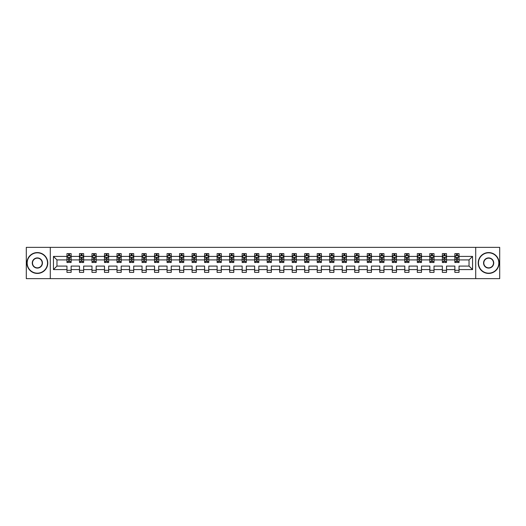 <?xml version="1.0" encoding="UTF-8"?>
<svg xmlns="http://www.w3.org/2000/svg" width="526" height="526" viewBox="0 0 526 526"><rect width="100%" height="100%" fill="white"/><g stroke="black" fill="none" stroke-linecap="round" stroke-linejoin="round"><path stroke-width="0.79" d="M475.714 278.642L499.7 278.642L499.7 247.358L475.714 247.358L475.714 278.642L50.286 278.642L50.286 247.358L26.3 247.358L26.3 278.642L50.286 278.642M459.034 269.588L459.034 266.084L469.041 266.084L472.545 269.588L459.034 269.588L459.034 272.383L454.865 272.383L454.865 269.588L446.521 269.588L446.521 272.383L442.353 272.383L442.353 269.588L434.009 269.588L434.009 272.383L429.834 272.383L429.834 269.588L421.497 269.588L421.497 272.383L417.322 272.383L417.322 269.588L408.985 269.588L408.985 272.383L404.81 272.383L404.81 269.588L396.472 269.588L396.472 272.383L392.297 272.383L392.297 269.588L383.954 269.588L383.954 272.383L379.785 272.383L379.785 269.588L371.441 269.588L371.441 272.383L367.273 272.383L367.273 269.588L358.929 269.588L358.929 272.383L354.761 272.383L354.761 269.588L346.417 269.588L346.417 272.383L342.248 272.383L342.248 269.588L333.905 269.588L333.905 272.383L329.736 272.383L329.736 269.588L321.393 269.588L321.393 272.383L317.224 272.383L317.224 269.588L308.88 269.588L308.88 272.383L304.712 272.383L304.712 269.588L296.368 269.588L296.368 272.383L292.2 272.383L292.2 269.588L283.856 269.588L283.856 272.383L279.681 272.383L279.681 269.588L271.344 269.588L271.344 272.383L267.169 272.383L267.169 269.588L258.831 269.588L258.831 272.383L254.656 272.383L254.656 269.588L246.319 269.588L246.319 272.383L242.144 272.383L242.144 269.588L233.8 269.588L233.8 272.383L229.632 272.383L229.632 269.588L221.288 269.588L221.288 272.383L217.12 272.383L217.12 269.588L208.776 269.588L208.776 272.383L204.607 272.383L204.607 269.588L196.264 269.588L196.264 272.383L192.095 272.383L192.095 269.588L183.752 269.588L183.752 272.383L179.583 272.383L179.583 269.588L171.239 269.588L171.239 272.383L167.071 272.383L167.071 269.588L158.727 269.588L158.727 272.383L154.559 272.383L154.559 269.588L146.215 269.588L146.215 272.383L142.046 272.383L142.046 269.588L133.703 269.588L133.703 272.383L129.528 272.383L129.528 269.588L121.19 269.588L121.19 272.383L117.015 272.383L117.015 269.588L108.678 269.588L108.678 272.383L104.503 272.383L104.503 269.588L96.166 269.588L96.166 272.383L91.991 272.383L91.991 269.588L83.647 269.588L83.647 272.383L79.479 272.383L79.479 269.588L71.135 269.588L71.135 272.383L66.966 272.383L66.966 269.588L53.455 269.588L53.455 256.412L66.966 256.412L66.966 253.617L71.135 253.617L71.135 256.412L79.479 256.412L79.479 253.617L83.647 253.617L83.647 256.412L91.991 256.412L91.991 253.617L96.166 253.617L96.166 256.412L104.503 256.412L104.503 253.617L108.678 253.617L108.678 256.412L117.015 256.412L117.015 253.617L121.19 253.617L121.19 256.412L129.528 256.412L129.528 253.617L133.703 253.617L133.703 256.412L142.046 256.412L142.046 253.617L146.215 253.617L146.215 256.412L154.559 256.412L154.559 253.617L158.727 253.617L158.727 256.412L167.071 256.412L167.071 253.617L171.239 253.617L171.239 256.412L179.583 256.412L179.583 253.617L183.752 253.617L183.752 256.412L192.095 256.412L192.095 253.617L196.264 253.617L196.264 256.412L204.607 256.412L204.607 253.617L208.776 253.617L208.776 256.412L217.12 256.412L217.12 253.617L221.288 253.617L221.288 256.412L229.632 256.412L229.632 253.617L233.8 253.617L233.8 256.412L242.144 256.412L242.144 253.617L246.319 253.617L246.319 256.412L254.656 256.412L254.656 253.617L258.831 253.617L258.831 256.412L267.169 256.412L267.169 253.617L271.344 253.617L271.344 256.412L279.681 256.412L279.681 253.617L283.856 253.617L283.856 256.412L292.2 256.412L292.2 253.617L296.368 253.617L296.368 256.412L304.712 256.412L304.712 253.617L308.88 253.617L308.88 256.412L317.224 256.412L317.224 253.617L321.393 253.617L321.393 256.412L329.736 256.412L329.736 253.617L333.905 253.617L333.905 256.412L342.248 256.412L342.248 253.617L346.417 253.617L346.417 256.412L354.761 256.412L354.761 253.617L358.929 253.617L358.929 256.412L367.273 256.412L367.273 253.617L371.441 253.617L371.441 256.412L379.785 256.412L379.785 253.617L383.954 253.617L383.954 256.412L392.297 256.412L392.297 253.617L396.472 253.617L396.472 256.412L404.81 256.412L404.81 253.617L408.985 253.617L408.985 256.412L417.322 256.412L417.322 253.617L421.497 253.617L421.497 256.412L429.834 256.412L429.834 253.617L434.009 253.617L434.009 256.412L442.353 256.412L442.353 253.617L446.521 253.617L446.521 256.412L454.865 256.412L454.865 253.617L459.034 253.617L459.034 256.412L472.545 256.412L472.545 269.588M475.714 247.358L50.286 247.358M454.865 256.412L454.865 259.916L446.521 259.916L446.521 256.412M446.521 269.588L446.521 266.084L454.865 266.084L454.865 269.588M442.353 256.412L442.353 259.916L434.009 259.916L434.009 256.412M434.009 269.588L434.009 266.084L442.353 266.084L442.353 269.588M429.834 256.412L429.834 259.916L421.497 259.916L421.497 256.412M421.497 269.588L421.497 266.084L429.834 266.084L429.834 269.588M417.322 256.412L417.322 259.916L408.985 259.916L408.985 256.412M408.985 269.588L408.985 266.084L417.322 266.084L417.322 269.588M404.81 256.412L404.81 259.916L396.472 259.916L396.472 256.412M396.472 269.588L396.472 266.084L404.81 266.084L404.81 269.588M392.297 256.412L392.297 259.916L383.954 259.916L383.954 256.412M383.954 269.588L383.954 266.084L392.297 266.084L392.297 269.588M379.785 256.412L379.785 259.916L371.441 259.916L371.441 256.412M371.441 269.588L371.441 266.084L379.785 266.084L379.785 269.588M367.273 256.412L367.273 259.916L358.929 259.916L358.929 256.412M358.929 269.588L358.929 266.084L367.273 266.084L367.273 269.588M354.761 256.412L354.761 259.916L346.417 259.916L346.417 256.412M346.417 269.588L346.417 266.084L354.761 266.084L354.761 269.588M342.248 256.412L342.248 259.916L333.905 259.916L333.905 256.412M333.905 269.588L333.905 266.084L342.248 266.084L342.248 269.588M329.736 256.412L329.736 259.916L321.393 259.916L321.393 256.412M321.393 269.588L321.393 266.084L329.736 266.084L329.736 269.588M317.224 256.412L317.224 259.916L308.88 259.916L308.88 256.412M308.88 269.588L308.88 266.084L317.224 266.084L317.224 269.588M304.712 256.412L304.712 259.916L296.368 259.916L296.368 256.412M296.368 269.588L296.368 266.084L304.712 266.084L304.712 269.588M292.2 256.412L292.2 259.916L283.856 259.916L283.856 256.412M283.856 269.588L283.856 266.084L292.2 266.084L292.2 269.588M279.681 256.412L279.681 259.916L271.344 259.916L271.344 256.412M271.344 269.588L271.344 266.084L279.681 266.084L279.681 269.588M267.169 256.412L267.169 259.916L258.831 259.916L258.831 256.412M258.831 269.588L258.831 266.084L267.169 266.084L267.169 269.588M254.656 256.412L254.656 259.916L246.319 259.916L246.319 256.412M246.319 269.588L246.319 266.084L254.656 266.084L254.656 269.588M242.144 256.412L242.144 259.916L233.8 259.916L233.8 256.412M233.8 269.588L233.8 266.084L242.144 266.084L242.144 269.588M229.632 256.412L229.632 259.916L221.288 259.916L221.288 256.412M221.288 269.588L221.288 266.084L229.632 266.084L229.632 269.588M217.12 256.412L217.12 259.916L208.776 259.916L208.776 256.412M208.776 269.588L208.776 266.084L217.12 266.084L217.12 269.588M204.607 256.412L204.607 259.916L196.264 259.916L196.264 256.412M196.264 269.588L196.264 266.084L204.607 266.084L204.607 269.588M192.095 256.412L192.095 259.916L183.752 259.916L183.752 256.412M183.752 269.588L183.752 266.084L192.095 266.084L192.095 269.588M179.583 256.412L179.583 259.916L171.239 259.916L171.239 256.412M171.239 269.588L171.239 266.084L179.583 266.084L179.583 269.588M167.071 256.412L167.071 259.916L158.727 259.916L158.727 256.412M158.727 269.588L158.727 266.084L167.071 266.084L167.071 269.588M154.559 256.412L154.559 259.916L146.215 259.916L146.215 256.412M146.215 269.588L146.215 266.084L154.559 266.084L154.559 269.588M142.046 256.412L142.046 259.916L133.703 259.916L133.703 256.412M133.703 269.588L133.703 266.084L142.046 266.084L142.046 269.588M129.528 256.412L129.528 259.916L121.19 259.916L121.19 256.412M121.19 269.588L121.19 266.084L129.528 266.084L129.528 269.588M117.015 256.412L117.015 259.916L108.678 259.916L108.678 256.412M108.678 269.588L108.678 266.084L117.015 266.084L117.015 269.588M104.503 256.412L104.503 259.916L96.166 259.916L96.166 256.412M96.166 269.588L96.166 266.084L104.503 266.084L104.503 269.588M91.991 256.412L91.991 259.916L83.647 259.916L83.647 256.412M83.647 269.588L83.647 266.084L91.991 266.084L91.991 269.588M79.479 256.412L79.479 259.916L71.135 259.916L71.135 256.412M71.135 269.588L71.135 266.084L79.479 266.084L79.479 269.588M66.966 256.412L66.966 259.916L56.959 259.916L56.959 266.084L66.966 266.084L66.966 269.588M53.455 256.412L56.959 259.916M469.041 266.084L469.041 259.916L459.034 259.916L459.034 256.412M456.45 255.702L457.449 255.702M443.937 255.702L444.937 255.702M431.425 255.702L432.425 255.702M418.906 255.702L419.912 255.702M406.394 255.702L407.4 255.702M393.882 255.702L394.888 255.702M381.37 255.702L382.369 255.702M368.857 255.702L369.857 255.702M356.345 255.702L357.345 255.702M343.833 255.702L344.832 255.702M331.321 255.702L332.32 255.702M318.809 255.702L319.808 255.702M306.296 255.702L307.296 255.702M293.784 255.702L294.784 255.702M281.272 255.702L282.271 255.702M268.753 255.702L269.759 255.702M256.241 255.702L257.247 255.702M243.729 255.702L244.728 255.702M231.216 255.702L232.216 255.702M218.704 255.702L219.704 255.702M206.192 255.702L207.191 255.702M193.68 255.702L194.679 255.702M181.168 255.702L182.167 255.702M168.655 255.702L169.655 255.702M156.143 255.702L157.142 255.702M143.631 255.702L144.63 255.702M131.112 255.702L132.118 255.702M118.6 255.702L119.606 255.702M106.088 255.702L107.094 255.702M93.575 255.702L94.575 255.702M81.063 255.702L82.063 255.702M68.551 255.702L69.55 255.702M66.966 270.298L71.135 270.298M79.479 270.298L83.647 270.298M91.991 270.298L96.166 270.298M104.503 270.298L108.678 270.298M117.015 270.298L121.19 270.298M129.528 270.298L133.703 270.298M142.046 270.298L146.215 270.298M154.559 270.298L158.727 270.298M167.071 270.298L171.239 270.298M179.583 270.298L183.752 270.298M192.095 270.298L196.264 270.298M204.607 270.298L208.776 270.298M217.12 270.298L221.288 270.298M229.632 270.298L233.8 270.298M242.144 270.298L246.319 270.298M254.656 270.298L258.831 270.298M267.169 270.298L271.344 270.298M279.681 270.298L283.856 270.298M292.2 270.298L296.368 270.298M304.712 270.298L308.88 270.298M317.224 270.298L321.393 270.298M329.736 270.298L333.905 270.298M342.248 270.298L346.417 270.298M354.761 270.298L358.929 270.298M367.273 270.298L371.441 270.298M379.785 270.298L383.954 270.298M392.297 270.298L396.472 270.298M404.81 270.298L408.985 270.298M417.322 270.298L421.497 270.298M429.834 270.298L434.009 270.298M442.353 270.298L446.521 270.298M454.865 270.298L459.034 270.298M56.959 266.084L53.455 269.588M472.545 256.412L469.041 259.916M69.55 254.702L68.551 254.702M67.749 255.84L66.966 255.84L66.966 253.617L68.551 253.617L66.966 253.617M66.966 261.455L66.966 262.5L68.551 262.5L68.551 261.455L66.966 261.455L66.966 259.916M71.135 259.916L71.135 262.5L69.55 262.5L69.55 258.036L68.551 258.036L68.551 261.455M70.352 255.84L71.135 255.84L71.135 253.617L69.55 253.617L71.135 253.617M71.135 257.411L70.306 255.741L67.801 255.741L66.966 257.411M68.551 255.741L68.551 253.617M69.55 253.617L69.55 255.741M37.353 252.822A10.178 10.178 0 0 0 27.174 263A10.178 10.178 0 0 0 37.353 273.178A10.178 10.178 0 0 0 47.531 263A10.178 10.178 0 0 0 37.353 252.822M37.353 273.428A10.428 10.428 0 0 1 26.925 263A10.428 10.428 0 0 1 37.353 252.572A10.428 10.428 0 0 1 47.781 263A10.428 10.428 0 0 1 37.353 273.428M37.353 257.911A5.089 5.089 0 0 1 42.442 263A5.089 5.089 0 0 1 37.353 268.089A5.089 5.089 0 0 1 32.264 263A5.089 5.089 0 0 1 37.353 257.911M37.353 267.839A4.839 4.839 0 0 0 42.192 263A4.839 4.839 0 0 0 37.353 258.161A4.839 4.839 0 0 0 32.513 263A4.839 4.839 0 0 0 37.353 267.839M488.647 252.822A10.178 10.178 0 0 0 478.469 263A10.178 10.178 0 0 0 488.647 273.178A10.178 10.178 0 0 0 498.826 263A10.178 10.178 0 0 0 488.647 252.822M488.647 273.428A10.428 10.428 0 0 1 478.219 263A10.428 10.428 0 0 1 488.647 252.572A10.428 10.428 0 0 1 499.075 263A10.428 10.428 0 0 1 488.647 273.428M488.647 257.911A5.089 5.089 0 0 1 493.736 263A5.089 5.089 0 0 1 488.647 268.089A5.089 5.089 0 0 1 483.558 263A5.089 5.089 0 0 1 488.647 257.911M488.647 267.839A4.839 4.839 0 0 0 493.487 263A4.839 4.839 0 0 0 488.647 258.161A4.839 4.839 0 0 0 483.808 263A4.839 4.839 0 0 0 488.647 267.839M82.063 254.702L81.063 254.702M80.261 255.84L79.479 255.84L79.479 253.617L81.063 253.617L79.479 253.617M79.479 261.455L79.479 262.5L81.063 262.5L81.063 261.455L79.479 261.455L79.479 259.916M83.647 259.916L83.647 262.5L82.063 262.5L82.063 258.036L81.063 258.036L81.063 261.455M82.865 255.84L83.647 255.84L83.647 253.617L82.063 253.617L83.647 253.617M83.647 257.411L82.819 255.741L80.314 255.741L79.479 257.411M81.063 255.741L81.063 253.617M82.063 253.617L82.063 255.741M94.575 254.702L93.575 254.702M92.773 255.84L91.991 255.84L91.991 253.617L93.575 253.617L91.991 253.617M91.991 261.455L91.991 262.5L93.575 262.5L93.575 261.455L91.991 261.455L91.991 259.916M96.166 259.916L96.166 262.5L94.575 262.5L94.575 258.036L93.575 258.036L93.575 261.455M95.377 255.84L96.166 255.84L96.166 253.617L94.575 253.617L96.166 253.617M96.166 257.411L95.331 255.741L92.826 255.741L91.991 257.411M93.575 255.741L93.575 253.617M94.575 253.617L94.575 255.741M107.094 254.702L106.088 254.702M105.292 255.84L104.503 255.84L104.503 253.617L106.088 253.617L104.503 253.617M104.503 261.455L104.503 262.5L106.088 262.5L106.088 261.455L104.503 261.455L104.503 259.916M108.678 259.916L108.678 262.5L107.094 262.5L107.094 258.036L106.088 258.036L106.088 261.455M107.889 255.84L108.678 255.84L108.678 253.617L107.094 253.617L108.678 253.617M108.678 257.411L107.843 255.741L105.338 255.741L104.503 257.411M106.088 255.741L106.088 253.617M107.094 253.617L107.094 255.741M119.606 254.702L118.6 254.702M117.804 255.84L117.015 255.84L117.015 253.617L118.6 253.617L117.015 253.617M117.015 261.455L117.015 262.5L118.6 262.5L118.6 261.455L117.015 261.455L117.015 259.916M121.19 259.916L121.19 262.5L119.606 262.5L119.606 258.036L118.6 258.036L118.6 261.455M120.401 255.84L121.19 255.84L121.19 253.617L119.606 253.617L121.19 253.617M121.19 257.411L120.355 255.741L117.85 255.741L117.015 257.411M118.6 255.741L118.6 253.617M119.606 253.617L119.606 255.741M132.118 254.702L131.112 254.702M130.316 255.84L129.528 255.84L129.528 253.617L131.112 253.617L129.528 253.617M129.528 261.455L129.528 262.5L131.112 262.5L131.112 261.455L129.528 261.455L129.528 259.916M133.703 259.916L133.703 262.5L132.118 262.5L132.118 258.036L131.112 258.036L131.112 261.455M132.92 255.84L133.703 255.84L133.703 253.617L132.118 253.617L133.703 253.617M133.703 257.411L132.868 255.741L130.363 255.741L129.528 257.411M131.112 255.741L131.112 253.617M132.118 253.617L132.118 255.741M144.63 254.702L143.631 254.702M142.829 255.84L142.046 255.84L142.046 253.617L143.631 253.617L142.046 253.617M142.046 261.455L142.046 262.5L143.631 262.5L143.631 261.455L142.046 261.455L142.046 259.916M146.215 259.916L146.215 262.5L144.63 262.5L144.63 258.036L143.631 258.036L143.631 261.455M145.432 255.84L146.215 255.84L146.215 253.617L144.63 253.617L146.215 253.617M146.215 257.411L145.38 255.741L142.875 255.741L142.046 257.411M143.631 255.741L143.631 253.617M144.63 253.617L144.63 255.741M157.142 254.702L156.143 254.702M155.341 255.84L154.559 255.84L154.559 253.617L156.143 253.617L154.559 253.617M154.559 261.455L154.559 262.5L156.143 262.5L156.143 261.455L154.559 261.455L154.559 259.916M158.727 259.916L158.727 262.5L157.142 262.5L157.142 258.036L156.143 258.036L156.143 261.455M157.945 255.84L158.727 255.84L158.727 253.617L157.142 253.617L158.727 253.617M158.727 257.411L157.892 255.741L155.387 255.741L154.559 257.411M156.143 255.741L156.143 253.617M157.142 253.617L157.142 255.741M169.655 254.702L168.655 254.702M167.853 255.84L167.071 255.84L167.071 253.617L168.655 253.617L167.071 253.617M167.071 261.455L167.071 262.5L168.655 262.5L168.655 261.455L167.071 261.455L167.071 259.916M171.239 259.916L171.239 262.5L169.655 262.5L169.655 258.036L168.655 258.036L168.655 261.455M170.457 255.84L171.239 255.84L171.239 253.617L169.655 253.617L171.239 253.617M171.239 257.411L170.404 255.741L167.906 255.741L167.071 257.411M168.655 255.741L168.655 253.617M169.655 253.617L169.655 255.741M182.167 254.702L181.168 254.702M180.365 255.84L179.583 255.84L179.583 253.617L181.168 253.617L179.583 253.617M179.583 261.455L179.583 262.5L181.168 262.5L181.168 261.455L179.583 261.455L179.583 259.916M183.752 259.916L183.752 262.5L182.167 262.5L182.167 258.036L181.168 258.036L181.168 261.455M182.969 255.84L183.752 255.84L183.752 253.617L182.167 253.617L183.752 253.617M183.752 257.411L182.916 255.741L180.418 255.741L179.583 257.411M181.168 255.741L181.168 253.617M182.167 253.617L182.167 255.741M194.679 254.702L193.68 254.702M192.878 255.84L192.095 255.84L192.095 253.617L193.68 253.617L192.095 253.617M192.095 261.455L192.095 262.5L193.68 262.5L193.68 261.455L192.095 261.455L192.095 259.916M196.264 259.916L196.264 262.5L194.679 262.5L194.679 258.036L193.68 258.036L193.68 261.455M195.481 255.84L196.264 255.84L196.264 253.617L194.679 253.617L196.264 253.617M196.264 257.411L195.429 255.741L192.93 255.741L192.095 257.411M193.68 255.741L193.68 253.617M194.679 253.617L194.679 255.741M207.191 254.702L206.192 254.702M205.39 255.84L204.607 255.84L204.607 253.617L206.192 253.617L204.607 253.617M204.607 261.455L204.607 262.5L206.192 262.5L206.192 261.455L204.607 261.455L204.607 259.916M208.776 259.916L208.776 262.5L207.191 262.5L207.191 258.036L206.192 258.036L206.192 261.455M207.994 255.84L208.776 255.84L208.776 253.617L207.191 253.617L208.776 253.617M208.776 257.411L207.941 255.741L205.442 255.741L204.607 257.411M206.192 255.741L206.192 253.617M207.191 253.617L207.191 255.741M219.704 254.702L218.704 254.702M217.902 255.84L217.12 255.84L217.12 253.617L218.704 253.617L217.12 253.617M217.12 261.455L217.12 262.5L218.704 262.5L218.704 261.455L217.12 261.455L217.12 259.916M221.288 259.916L221.288 262.5L219.704 262.5L219.704 258.036L218.704 258.036L218.704 261.455M220.506 255.84L221.288 255.84L221.288 253.617L219.704 253.617L221.288 253.617M221.288 257.411L220.46 255.741L217.955 255.741L217.12 257.411M218.704 255.741L218.704 253.617M219.704 253.617L219.704 255.741M232.216 254.702L231.216 254.702M230.414 255.84L229.632 255.84L229.632 253.617L231.216 253.617L229.632 253.617M229.632 261.455L229.632 262.5L231.216 262.5L231.216 261.455L229.632 261.455L229.632 259.916M233.8 259.916L233.8 262.5L232.216 262.5L232.216 258.036L231.216 258.036L231.216 261.455M233.018 255.84L233.8 255.84L233.8 253.617L232.216 253.617L233.8 253.617M233.8 257.411L232.972 255.741L230.467 255.741L229.632 257.411M231.216 255.741L231.216 253.617M232.216 253.617L232.216 255.741M244.728 254.702L243.729 254.702M242.927 255.84L242.144 255.84L242.144 253.617L243.729 253.617L242.144 253.617M242.144 261.455L242.144 262.5L243.729 262.5L243.729 261.455L242.144 261.455L242.144 259.916M246.319 259.916L246.319 262.5L244.728 262.5L244.728 258.036L243.729 258.036L243.729 261.455M245.53 255.84L246.319 255.84L246.319 253.617L244.728 253.617L246.319 253.617M246.319 257.411L245.484 255.741L242.979 255.741L242.144 257.411M243.729 255.741L243.729 253.617M244.728 253.617L244.728 255.741M257.247 254.702L256.241 254.702M255.445 255.84L254.656 255.84L254.656 253.617L256.241 253.617L254.656 253.617M254.656 261.455L254.656 262.5L256.241 262.5L256.241 261.455L254.656 261.455L254.656 259.916M258.831 259.916L258.831 262.5L257.247 262.5L257.247 258.036L256.241 258.036L256.241 261.455M258.042 255.84L258.831 255.84L258.831 253.617L257.247 253.617L258.831 253.617M258.831 257.411L257.996 255.741L255.491 255.741L254.656 257.411M256.241 255.741L256.241 253.617M257.247 253.617L257.247 255.741M269.759 254.702L268.753 254.702M267.958 255.84L267.169 255.84L267.169 253.617L268.753 253.617L267.169 253.617M267.169 261.455L267.169 262.5L268.753 262.5L268.753 261.455L267.169 261.455L267.169 259.916M271.344 259.916L271.344 262.5L269.759 262.5L269.759 258.036L268.753 258.036L268.753 261.455M270.555 255.84L271.344 255.84L271.344 253.617L269.759 253.617L271.344 253.617M271.344 257.411L270.509 255.741L268.004 255.741L267.169 257.411M268.753 255.741L268.753 253.617M269.759 253.617L269.759 255.741M282.271 254.702L281.272 254.702M280.47 255.84L279.681 255.84L279.681 253.617L281.272 253.617L279.681 253.617M279.681 261.455L279.681 262.5L281.272 262.5L281.272 261.455L279.681 261.455L279.681 259.916M283.856 259.916L283.856 262.5L282.271 262.5L282.271 258.036L281.272 258.036L281.272 261.455M283.073 255.84L283.856 255.84L283.856 253.617L282.271 253.617L283.856 253.617M283.856 257.411L283.021 255.741L280.516 255.741L279.681 257.411M281.272 255.741L281.272 253.617M282.271 253.617L282.271 255.741M294.784 254.702L293.784 254.702M292.982 255.84L292.2 255.84L292.2 253.617L293.784 253.617L292.2 253.617M292.2 261.455L292.2 262.5L293.784 262.5L293.784 261.455L292.2 261.455L292.2 259.916M296.368 259.916L296.368 262.5L294.784 262.5L294.784 258.036L293.784 258.036L293.784 261.455M295.586 255.84L296.368 255.84L296.368 253.617L294.784 253.617L296.368 253.617M296.368 257.411L295.533 255.741L293.028 255.741L292.2 257.411M293.784 255.741L293.784 253.617M294.784 253.617L294.784 255.741M307.296 254.702L306.296 254.702M305.494 255.84L304.712 255.84L304.712 253.617L306.296 253.617L304.712 253.617M304.712 261.455L304.712 262.5L306.296 262.5L306.296 261.455L304.712 261.455L304.712 259.916M308.88 259.916L308.88 262.5L307.296 262.5L307.296 258.036L306.296 258.036L306.296 261.455M308.098 255.84L308.88 255.84L308.88 253.617L307.296 253.617L308.88 253.617M308.88 257.411L308.045 255.741L305.54 255.741L304.712 257.411M306.296 255.741L306.296 253.617M307.296 253.617L307.296 255.741M319.808 254.702L318.809 254.702M318.006 255.84L317.224 255.84L317.224 253.617L318.809 253.617L317.224 253.617M317.224 261.455L317.224 262.5L318.809 262.5L318.809 261.455L317.224 261.455L317.224 259.916M321.393 259.916L321.393 262.5L319.808 262.5L319.808 258.036L318.809 258.036L318.809 261.455M320.61 255.84L321.393 255.84L321.393 253.617L319.808 253.617L321.393 253.617M321.393 257.411L320.558 255.741L318.059 255.741L317.224 257.411M318.809 255.741L318.809 253.617M319.808 253.617L319.808 255.741M332.32 254.702L331.321 254.702M330.519 255.84L329.736 255.84L329.736 253.617L331.321 253.617L329.736 253.617M329.736 261.455L329.736 262.5L331.321 262.5L331.321 261.455L329.736 261.455L329.736 259.916M333.905 259.916L333.905 262.5L332.32 262.5L332.32 258.036L331.321 258.036L331.321 261.455M333.122 255.84L333.905 255.84L333.905 253.617L332.32 253.617L333.905 253.617M333.905 257.411L333.07 255.741L330.571 255.741L329.736 257.411M331.321 255.741L331.321 253.617M332.32 253.617L332.32 255.741M344.832 254.702L343.833 254.702M343.031 255.84L342.248 255.84L342.248 253.617L343.833 253.617L342.248 253.617M342.248 261.455L342.248 262.5L343.833 262.5L343.833 261.455L342.248 261.455L342.248 259.916M346.417 259.916L346.417 262.5L344.832 262.5L344.832 258.036L343.833 258.036L343.833 261.455M345.635 255.84L346.417 255.84L346.417 253.617L344.832 253.617L346.417 253.617M346.417 257.411L345.582 255.741L343.083 255.741L342.248 257.411M343.833 255.741L343.833 253.617M344.832 253.617L344.832 255.741M357.345 254.702L356.345 254.702M355.543 255.84L354.761 255.84L354.761 253.617L356.345 253.617L354.761 253.617M354.761 261.455L354.761 262.5L356.345 262.5L356.345 261.455L354.761 261.455L354.761 259.916M358.929 259.916L358.929 262.5L357.345 262.5L357.345 258.036L356.345 258.036L356.345 261.455M358.147 255.84L358.929 255.84L358.929 253.617L357.345 253.617L358.929 253.617M358.929 257.411L358.094 255.741L355.596 255.741L354.761 257.411M356.345 255.741L356.345 253.617M357.345 253.617L357.345 255.741M369.857 254.702L368.857 254.702M368.055 255.84L367.273 255.84L367.273 253.617L368.857 253.617L367.273 253.617M367.273 261.455L367.273 262.5L368.857 262.5L368.857 261.455L367.273 261.455L367.273 259.916M371.441 259.916L371.441 262.5L369.857 262.5L369.857 258.036L368.857 258.036L368.857 261.455M370.659 255.84L371.441 255.84L371.441 253.617L369.857 253.617L371.441 253.617M371.441 257.411L370.613 255.741L368.108 255.741L367.273 257.411M368.857 255.741L368.857 253.617M369.857 253.617L369.857 255.741M382.369 254.702L381.37 254.702M380.568 255.84L379.785 255.84L379.785 253.617L381.37 253.617L379.785 253.617M379.785 261.455L379.785 262.5L381.37 262.5L381.37 261.455L379.785 261.455L379.785 259.916M383.954 259.916L383.954 262.5L382.369 262.5L382.369 258.036L381.37 258.036L381.37 261.455M383.171 255.84L383.954 255.84L383.954 253.617L382.369 253.617L383.954 253.617M383.954 257.411L383.125 255.741L380.62 255.741L379.785 257.411M381.37 255.741L381.37 253.617M382.369 253.617L382.369 255.741M394.888 254.702L393.882 254.702M393.08 255.84L392.297 255.84L392.297 253.617L393.882 253.617L392.297 253.617M392.297 261.455L392.297 262.5L393.882 262.5L393.882 261.455L392.297 261.455L392.297 259.916M396.472 259.916L396.472 262.5L394.888 262.5L394.888 258.036L393.882 258.036L393.882 261.455M395.683 255.84L396.472 255.84L396.472 253.617L394.888 253.617L396.472 253.617M396.472 257.411L395.637 255.741L393.132 255.741L392.297 257.411M393.882 255.741L393.882 253.617M394.888 253.617L394.888 255.741M407.4 254.702L406.394 254.702M405.599 255.84L404.81 255.84L404.81 253.617L406.394 253.617L404.81 253.617M404.81 261.455L404.81 262.5L406.394 262.5L406.394 261.455L404.81 261.455L404.81 259.916M408.985 259.916L408.985 262.5L407.4 262.5L407.4 258.036L406.394 258.036L406.394 261.455M408.196 255.84L408.985 255.84L408.985 253.617L407.4 253.617L408.985 253.617M408.985 257.411L408.15 255.741L405.645 255.741L404.81 257.411M406.394 255.741L406.394 253.617M407.4 253.617L407.4 255.741M419.912 254.702L418.906 254.702M418.111 255.84L417.322 255.84L417.322 253.617L418.906 253.617L417.322 253.617M417.322 261.455L417.322 262.5L418.906 262.5L418.906 261.455L417.322 261.455L417.322 259.916M421.497 259.916L421.497 262.5L419.912 262.5L419.912 258.036L418.906 258.036L418.906 261.455M420.708 255.84L421.497 255.84L421.497 253.617L419.912 253.617L421.497 253.617M421.497 257.411L420.662 255.741L418.157 255.741L417.322 257.411M418.906 255.741L418.906 253.617M419.912 253.617L419.912 255.741M432.425 254.702L431.425 254.702M430.623 255.84L429.834 255.84L429.834 253.617L431.425 253.617L429.834 253.617M429.834 261.455L429.834 262.5L431.425 262.5L431.425 261.455L429.834 261.455L429.834 259.916M434.009 259.916L434.009 262.5L432.425 262.5L432.425 258.036L431.425 258.036L431.425 261.455M433.227 255.84L434.009 255.84L434.009 253.617L432.425 253.617L434.009 253.617M434.009 257.411L433.174 255.741L430.669 255.741L429.834 257.411M431.425 255.741L431.425 253.617M432.425 253.617L432.425 255.741M444.937 254.702L443.937 254.702M443.135 255.84L442.353 255.84L442.353 253.617L443.937 253.617L442.353 253.617M442.353 261.455L442.353 262.5L443.937 262.5L443.937 261.455L442.353 261.455L442.353 259.916M446.521 259.916L446.521 262.5L444.937 262.5L444.937 258.036L443.937 258.036L443.937 261.455M445.739 255.84L446.521 255.84L446.521 253.617L444.937 253.617L446.521 253.617M446.521 257.411L445.686 255.741L443.181 255.741L442.353 257.411M443.937 255.741L443.937 253.617M444.937 253.617L444.937 255.741M457.449 254.702L456.45 254.702M455.647 255.84L454.865 255.84L454.865 253.617L456.45 253.617L454.865 253.617M454.865 261.455L454.865 262.5L456.45 262.5L456.45 261.455L454.865 261.455L454.865 259.916M459.034 259.916L459.034 262.5L457.449 262.5L457.449 258.036L456.45 258.036L456.45 261.455M458.251 255.84L459.034 255.84L459.034 253.617L457.449 253.617L459.034 253.617M459.034 257.411L458.199 255.741L455.694 255.741L454.865 257.411M456.45 255.741L456.45 253.617M457.449 253.617L457.449 255.741M71.115 257.372L66.986 257.372M71.135 261.455L69.55 261.455M68.551 259.219L66.966 259.219M71.135 259.219L69.55 259.219M69.55 255.228L68.551 255.228M83.627 257.372L79.498 257.372M83.647 261.455L82.063 261.455M81.063 259.219L79.479 259.219M83.647 259.219L82.063 259.219M82.063 255.228L81.063 255.228M96.14 257.372L92.011 257.372M96.166 261.455L94.575 261.455M93.575 259.219L91.991 259.219M96.166 259.219L94.575 259.219M94.575 255.228L93.575 255.228M108.652 257.372L104.523 257.372M108.678 261.455L107.094 261.455M106.088 259.219L104.503 259.219M108.678 259.219L107.094 259.219M107.094 255.228L106.088 255.228M121.171 257.372L117.042 257.372M121.19 261.455L119.606 261.455M118.6 259.219L117.015 259.219M121.19 259.219L119.606 259.219M119.606 255.228L118.6 255.228M133.683 257.372L129.554 257.372M133.703 261.455L132.118 261.455M131.112 259.219L129.528 259.219M133.703 259.219L132.118 259.219M132.118 255.228L131.112 255.228M146.195 257.372L142.066 257.372M146.215 261.455L144.63 261.455M143.631 259.219L142.046 259.219M146.215 259.219L144.63 259.219M144.63 255.228L143.631 255.228M158.707 257.372L154.578 257.372M158.727 261.455L157.142 261.455M156.143 259.219L154.559 259.219M158.727 259.219L157.142 259.219M157.142 255.228L156.143 255.228M171.22 257.372L167.09 257.372M171.239 261.455L169.655 261.455M168.655 259.219L167.071 259.219M171.239 259.219L169.655 259.219M169.655 255.228L168.655 255.228M183.732 257.372L179.603 257.372M183.752 261.455L182.167 261.455M181.168 259.219L179.583 259.219M183.752 259.219L182.167 259.219M182.167 255.228L181.168 255.228M196.244 257.372L192.115 257.372M196.264 261.455L194.679 261.455M193.68 259.219L192.095 259.219M196.264 259.219L194.679 259.219M194.679 255.228L193.68 255.228M208.756 257.372L204.627 257.372M208.776 261.455L207.191 261.455M206.192 259.219L204.607 259.219M208.776 259.219L207.191 259.219M207.191 255.228L206.192 255.228M221.268 257.372L217.139 257.372M221.288 261.455L219.704 261.455M218.704 259.219L217.12 259.219M221.288 259.219L219.704 259.219M219.704 255.228L218.704 255.228M233.781 257.372L229.652 257.372M233.8 261.455L232.216 261.455M231.216 259.219L229.632 259.219M233.8 259.219L232.216 259.219M232.216 255.228L231.216 255.228M246.293 257.372L242.164 257.372M246.319 261.455L244.728 261.455M243.729 259.219L242.144 259.219M246.319 259.219L244.728 259.219M244.728 255.228L243.729 255.228M258.805 257.372L254.676 257.372M258.831 261.455L257.247 261.455M256.241 259.219L254.656 259.219M258.831 259.219L257.247 259.219M257.247 255.228L256.241 255.228M271.324 257.372L267.195 257.372M271.344 261.455L269.759 261.455M268.753 259.219L267.169 259.219M271.344 259.219L269.759 259.219M269.759 255.228L268.753 255.228M283.836 257.372L279.707 257.372M283.856 261.455L282.271 261.455M281.272 259.219L279.681 259.219M283.856 259.219L282.271 259.219M282.271 255.228L281.272 255.228M296.348 257.372L292.219 257.372M296.368 261.455L294.784 261.455M293.784 259.219L292.2 259.219M296.368 259.219L294.784 259.219M294.784 255.228L293.784 255.228M308.861 257.372L304.732 257.372M308.88 261.455L307.296 261.455M306.296 259.219L304.712 259.219M308.88 259.219L307.296 259.219M307.296 255.228L306.296 255.228M321.373 257.372L317.244 257.372M321.393 261.455L319.808 261.455M318.809 259.219L317.224 259.219M321.393 259.219L319.808 259.219M319.808 255.228L318.809 255.228M333.885 257.372L329.756 257.372M333.905 261.455L332.32 261.455M331.321 259.219L329.736 259.219M333.905 259.219L332.32 259.219M332.32 255.228L331.321 255.228M346.397 257.372L342.268 257.372M346.417 261.455L344.832 261.455M343.833 259.219L342.248 259.219M346.417 259.219L344.832 259.219M344.832 255.228L343.833 255.228M358.91 257.372L354.78 257.372M358.929 261.455L357.345 261.455M356.345 259.219L354.761 259.219M358.929 259.219L357.345 259.219M357.345 255.228L356.345 255.228M371.422 257.372L367.293 257.372M371.441 261.455L369.857 261.455M368.857 259.219L367.273 259.219M371.441 259.219L369.857 259.219M369.857 255.228L368.857 255.228M383.934 257.372L379.805 257.372M383.954 261.455L382.369 261.455M381.37 259.219L379.785 259.219M383.954 259.219L382.369 259.219M382.369 255.228L381.37 255.228M396.446 257.372L392.317 257.372M396.472 261.455L394.888 261.455M393.882 259.219L392.297 259.219M396.472 259.219L394.888 259.219M394.888 255.228L393.882 255.228M408.958 257.372L404.829 257.372M408.985 261.455L407.4 261.455M406.394 259.219L404.81 259.219M408.985 259.219L407.4 259.219M407.4 255.228L406.394 255.228M421.477 257.372L417.348 257.372M421.497 261.455L419.912 261.455M418.906 259.219L417.322 259.219M421.497 259.219L419.912 259.219M419.912 255.228L418.906 255.228M433.989 257.372L429.86 257.372M434.009 261.455L432.425 261.455M431.425 259.219L429.834 259.219M434.009 259.219L432.425 259.219M432.425 255.228L431.425 255.228M446.502 257.372L442.373 257.372M446.521 261.455L444.937 261.455M443.937 259.219L442.353 259.219M446.521 259.219L444.937 259.219M444.937 255.228L443.937 255.228M459.014 257.372L454.885 257.372M459.034 261.455L457.449 261.455M456.45 259.219L454.865 259.219M459.034 259.219L457.449 259.219M457.449 255.228L456.45 255.228"/></g></svg>
